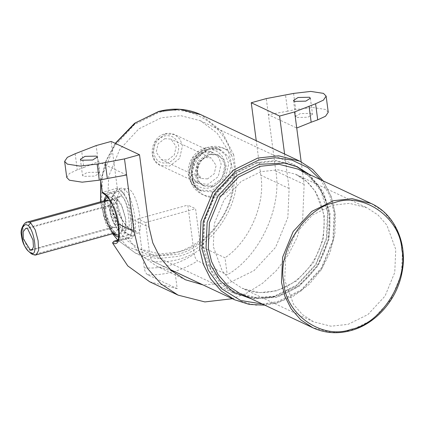 <?xml version="1.0" encoding="UTF-8"?>
<svg xmlns="http://www.w3.org/2000/svg" width="424" height="424" viewBox="0 0 424 424"><rect width="100%" height="100%" fill="white"/><g stroke="black" fill="none" stroke-linecap="round" stroke-linejoin="round"><path stroke-width="0.32" stroke-dasharray="2.12 1.59" d="M211.894 185.977L202.54 185.283L197.165 180.592L194.764 174.026L197.663 161.427L207.654 153.779L217.014 154.479L222.383 159.164L224.784 165.736L221.89 178.334L211.894 185.977M112.1 227.375L113.696 227.566L115.752 224.609L115.747 218.392L110.362 206.642L109.27 205.905L107.68 205.714L105.618 208.672L105.629 214.888L111.008 226.633L112.1 227.375L32.881 249.248M117.294 199.688L122.234 206.917L125.35 217.316L125.377 226.639L122.297 231.085L119.881 230.783L118.232 229.681L113.293 222.446L110.176 212.058L110.155 202.73L113.24 198.284L115.646 198.586L117.294 199.688C116.075 203.191 113.765 205.513 110.362 206.642M137.482 233.168C131.848 233.052 125.573 226.649 118.656 213.966C113.176 201.58 118.566 189.252 124.9 188.786C137.259 183.666 144.982 234.726 137.482 233.168C135.214 229.872 132.208 228.61 128.456 229.384L122.297 231.085M124.9 188.786C124.698 192.766 122.944 195.342 119.637 196.519C114.226 198.464 112.175 203.891 113.478 212.79C117.013 221.211 121.365 226.602 126.532 228.949L128.456 229.384C130.592 230.354 128.196 200.398 122.292 196.752L119.637 196.519L113.24 198.284M164.766 138.659L171.005 139.125L176.188 146.63L174.259 155.025L167.597 160.124L161.358 159.657L156.175 152.158L158.104 143.757L164.766 138.659M332.389 205.216L349.524 203.366L367.009 207.802L378.107 215.074L386.884 225.149L395.767 249.45L394.755 272.452L385.045 296.063L367.963 314.529L348.072 324.355L330.937 326.204L313.447 321.768L302.349 314.497L293.578 304.421L284.695 280.126L285.707 257.119L295.411 233.513L312.493 215.048L332.389 205.216M178.954 251.925C205.036 246.286 230.873 214.602 232.776 185.913C233.115 172.701 231.557 160.882 228.107 150.456L217.13 133.12L200.282 120.67L180.809 115.688L161.29 117.761L138.887 128.827L119.653 149.619L108.719 176.209L107.579 202.116L110.945 216.139L117.586 229.479L127.465 240.827L139.962 249.015L159.657 254.008L178.954 251.925M256.653 162.578L275.95 160.495L295.645 165.487L308.142 173.676L318.021 185.023L324.662 198.363L328.028 212.387L326.888 238.293L315.954 264.878L296.715 285.67L274.317 296.742L255.02 298.825L235.325 293.832L222.828 285.644L212.949 274.296L206.308 260.956L202.942 246.932L204.082 221.026L215.016 194.441L234.255 173.644L256.653 162.578M234.239 176.061L236.528 176.252L233.709 154.834L231.483 155.12C234.006 161.539 234.923 168.519 234.239 176.061C236.078 208.544 206.859 248.475 176.872 254.469L151.903 256.207L127.439 246.62L109.572 226.665L101.5 201.872L102.703 174.513L114.252 146.439L134.562 124.481L158.221 112.795C187.625 102.385 224.943 123.941 231.483 155.12C225.997 147.626 218.636 144.934 209.392 147.043C198.114 149.041 187.482 165.742 190.058 177.412C190.625 189.639 204.755 199.497 215.752 195.342C224.884 192.379 231.043 185.956 234.239 176.061M111.152 231.626L113.086 231.981C110.579 230.364 106.504 221.964 105.73 218.079C104.087 211.179 103.716 206.202 104.617 203.154C105.618 200.621 106.138 199.656 106.17 200.25L103.085 204.681L103.101 213.998L106.217 224.397L111.152 231.626L112.805 232.739L115.201 233.036L118.291 228.605L118.275 219.288L115.158 208.884L110.219 201.654C111.719 201.077 112.53 200.017 112.646 198.469L117.814 205.651L122.207 220.178C122.843 225.308 122.547 229.32 121.317 232.22L118.762 234.976M113.727 233.433L108.56 226.231L104.172 211.719L104.68 200.658L104.172 211.719L108.56 226.231L113.727 233.433L113.086 231.981L115.201 233.036M105.062 199.672C106.371 196.932 108.253 196.095 110.712 197.165L112.646 198.469M36.231 254.84L33.968 254.511L33.019 253.971L27.216 247.309L23.182 236.831L23.331 226.941L27.2 222.059M119.918 188.463C132.744 183.682 139.671 237.027 132.935 236.126C129.145 237.053 118.307 227.895 113.547 215.371C108.29 202.672 113.282 189.443 119.918 188.463L118.163 191.038C111.607 193.503 109.233 200.637 111.046 212.44C115.28 223.824 120.676 231.117 127.237 234.318L129.924 234.864C134.604 235.585 130.274 196.031 121.587 191.383L118.163 191.038L109.652 193.386L112.864 193.794L120.983 203.504L126.002 220.104L125.79 231.409L121.73 237.127L118.519 236.725L110.399 227.01L105.38 210.415L105.592 199.11L109.652 193.386L106.641 195.252M147.563 274.704C156.069 275.134 164.586 274.18 173.114 271.832C181.636 269.468 189.798 265.822 197.595 260.887C195.952 259.753 194.844 257.469 194.277 254.045C186.528 259.144 178.377 262.88 169.828 265.254C161.274 267.608 152.746 268.477 144.245 267.862C144.812 271.281 145.92 273.56 147.563 274.704L177.206 288.638L174.964 271.614L174.635 271.572M203.091 247.505C195.464 253.017 187.344 256.971 178.727 259.366C170.103 261.73 161.544 262.382 153.053 261.322C151.389 260.135 150.276 257.803 149.714 254.331C158.194 255.677 166.77 255.163 175.441 252.789C184.106 250.377 192.21 246.286 199.752 240.514C200.308 243.98 201.421 246.312 203.091 247.505L224.996 257.797L227.238 274.816L197.595 260.887M311.576 113.341L300.203 113.6L295.634 116.526L296.561 117.485L307.935 117.231L312.504 114.305L311.576 113.341M98.432 172.208L99.364 173.167L94.791 176.093L83.422 176.352L82.489 175.388L87.063 172.462L98.432 172.208M301.183 161.846L304.151 184.366L302.683 219.197L297.097 237.53L288.182 255.036L276.395 270.591L262.52 283.322L247.531 292.719L232.394 298.719M304.151 184.366L275.796 171.042C282.411 207.463 259.446 256.536 227.238 274.816M172.027 271.169L156.965 266.404L140.365 254.819L128.117 237.991C134.005 240.461 135.654 234.361 133.067 219.69L149.047 227.2M153.053 261.322L174.964 271.614M284.599 154.029L289.136 188.51L287.859 217.523L275.616 247.303L254.071 270.591L228.981 282.988L202.985 284.896M289.136 188.51L260.787 175.186C265.769 203.748 249.37 241.601 224.996 257.797M177.206 288.638L149.725 281.806M260.787 175.186L256.25 140.704M275.796 171.042L266.261 98.596M117.305 188.118L116.743 190.53C122.25 192.92 129.728 208.465 130.793 219.743L133.067 219.69C131.938 207.209 123.273 189.841 117.305 188.118L111.157 141.431M100.663 179.866L96.147 145.575M66.743 177.46L69.472 173.448L77.285 169.839L83.83 167.469L81.71 151.368M126.617 175.001L98.267 161.677L83.83 167.469M328.25 112.233L325.584 109.472L312.848 107.516L295.714 109.514L287.663 111.178L285.543 95.077M287.663 111.178L268.381 114.692L296.731 128.016M130.793 219.743L131.853 232.4L129.686 237.875L127.454 237.461L129.686 237.875L117.119 241.346L119.642 235.76L118.784 223.056C117.718 211.783 110.245 196.233 104.739 193.847L116.743 190.53M103.297 193.503L104.739 193.847M118.126 240.106L127.227 237.594L128.117 237.991M144.245 267.862L137.8 218.911L145.533 222.542L149.714 254.331M199.752 240.514L195.565 208.725L187.832 205.094L194.277 254.045M137.8 218.911L187.832 205.094M145.533 222.542L195.565 208.725M306.716 173.199L320.995 191.198L327.524 212.525L326.395 238.224L315.551 264.597L296.466 285.225L274.243 296.201L250.796 297.839L227.81 288.829L211.025 270.083L203.446 246.794L204.575 221.095L215.418 194.722L234.504 174.094L256.727 163.113L276.554 161.094L296.683 166.627M260.993 171.667L241.102 181.493L224.02 199.958L214.311 223.57L213.299 246.572L222.181 270.872L230.958 280.948L242.056 288.219L259.541 292.65L276.676 290.8L296.572 280.974L313.654 262.509L323.358 238.898L324.371 215.896L315.488 191.595L306.716 181.52L295.618 174.248L278.128 169.817L260.993 171.667M207.543 178.902L201.305 178.435L196.127 170.93L198.056 162.53L204.718 157.431L210.956 157.898L216.139 165.402L214.205 173.803L207.543 178.902M111.008 226.633L116.801 227.693L118.232 229.681M119.478 196.561L119.817 196.423C119.865 197.579 116.054 196.932 117.983 209.79C120.289 217.65 124.078 223.734 129.357 228.043L131.27 229.326L128.456 229.384M213.404 186.687L204.05 185.988L198.676 181.302L196.275 174.736L199.174 162.138L209.165 154.49L218.524 155.189L223.893 159.874L226.294 166.441L223.4 179.039L213.404 186.687M228.107 150.456C223.209 147.462 217.83 146.731 211.974 148.257C200.69 150.255 190.058 166.955 192.639 178.626C193.201 190.848 207.336 200.711 218.334 196.556C224.163 194.855 228.981 191.309 232.776 185.913M109.27 205.905L27.465 228.499M115.466 143.455L105.809 161.867L100.848 181.287M100.663 201.771L104.717 218.657L112.63 233.741M117.803 240.132L135.749 253.298L157.018 258.693L177.857 256.441C208.529 250.314 238.41 209.472 236.528 176.252M371.228 203.515L383.322 211.444L392.889 222.425L399.318 235.336L402.572 248.915L401.47 273.989L390.886 299.726L372.267 319.855L350.584 330.566L331.902 332.586L312.843 327.752M277.386 296.169L299.068 285.453L317.687 265.329L328.271 239.592L329.374 214.512L326.12 200.939L319.691 188.028L310.13 177.041L298.03 169.118C315.53 177.921 325.924 193.042 329.209 214.475C334.562 248.936 309.499 288.166 277.142 296.137C263.892 299.673 251.395 298.745 239.645 293.35L258.704 298.183L277.386 296.169M309.292 174.412L323.57 192.411L330.105 213.738L328.971 239.433L318.127 265.811L299.047 286.433L276.824 297.415L250.907 298.644M262.292 303.997L277.386 301.708L301.045 290.021L321.355 268.063L332.904 239.989L334.107 212.631L329.708 195.57L320.676 179.76M299.858 161.205L313.357 170.045L324.026 182.299L331.202 196.704L334.833 211.852L333.603 239.83L321.795 268.546L301.019 291.002L276.83 302.953L255.985 305.206L234.721 299.81M204.946 149.99C213.5 146.757 224.492 154.426 224.932 163.934C226.935 173.013 218.667 186.004 209.891 187.556C201.336 190.789 190.35 183.115 189.91 173.607C187.901 164.533 196.174 151.543 204.946 149.99M204.013 152.068L213.367 152.767L218.742 157.452L221.143 164.019L218.243 176.617L208.253 184.265L198.893 183.566L193.524 178.88L191.123 172.314L194.017 159.716L204.013 152.068M165.349 133.899L155.359 141.542L152.46 154.14L154.861 160.712L160.23 165.397L169.589 166.097L179.58 158.449L182.479 145.851L180.078 139.284L174.709 134.599L165.349 133.899M167.946 162.805C160.293 164.04 155.534 160.717 153.673 152.847C153.403 144.536 156.986 138.913 164.417 135.977C172.07 134.747 176.829 138.065 178.69 145.936C178.96 154.246 175.377 159.869 167.946 162.805M33.019 253.971L31.259 253.748M132.935 236.126L130.078 234.827C130.025 235.182 128.594 234.393 125.801 232.469C119.531 227.375 115.084 220.247 112.461 211.078C111.157 204.723 111.517 199.55 113.542 195.549C115.381 192.533 116.854 191.049 117.967 191.092M118.762 234.991L121.317 232.22C122.552 229.326 122.849 225.314 122.207 220.178L117.814 205.651C115.567 201.241 113.197 198.411 110.717 197.165L107.383 197.006M205.884 147.912L192.56 158.11L188.696 174.905L191.897 183.661L199.057 189.915L211.534 190.842L224.858 180.651L228.722 163.85L225.52 155.094L218.36 148.845L205.884 147.912M208.46 149.121L220.936 150.054L228.096 156.308L231.297 165.063L227.434 181.859L214.109 192.056L201.633 191.123L194.473 184.875L191.272 176.114L195.135 159.318L208.46 149.121M112.805 232.739L33.968 254.511M233.709 154.834L221.863 131.387L200.886 114.687M112.593 242.756L128.308 238.415M117.31 188.166L102.301 192.311M75.165 153.737L77.285 169.839M293.594 93.418L295.714 109.514M118.058 223.835L118.784 223.056M313.447 321.768L242.056 288.219C252.481 293.032 263.675 293.848 275.632 290.668C299.498 284.578 320.411 259.472 323.528 232.543C327.137 207.219 315.154 183.014 295.618 174.248L367.009 207.802M161.358 159.657L201.305 178.435C194.637 176.437 195.734 160.044 205.921 157.585L210.956 157.898L171.005 139.125M31.805 250.181L113.696 227.566C115.964 227.45 117.05 227.534 116.955 227.815L113.749 223.284C111.809 218.773 110.765 215.774 110.632 214.29C108.957 204.522 110.431 204.638 110.32 203.854C109.694 204.686 108.814 205.311 107.68 205.714L25.785 228.335M202.54 185.283L204.05 185.988C191.812 181.037 197.43 156.679 210.373 154.643C213.404 153.859 216.123 154.044 218.524 155.189L217.014 154.479M200.282 120.67L295.645 165.487M170.056 269.425L135.749 253.298L117.766 240.138M112.577 233.757L104.659 218.805L100.504 201.813M100.742 180.507L105.846 161.141L115.259 143.36M264.772 305.163L277.068 302.985L293.853 295.91L308.905 284.599L321.26 269.786L330.121 252.428L334.907 233.656L335.32 214.677L331.324 196.715L323.157 180.926M204.41 152.115C207.617 151.267 210.601 151.485 213.367 152.767L174.709 134.599C171.603 133.184 168.349 132.935 164.947 133.846C150.859 136.92 147.154 160.113 160.23 165.397L198.893 183.566C186.613 179.188 190.35 155.03 204.41 152.115M104.013 200.844L105.232 218.116L113.065 233.624M199.057 189.915C190.721 185.617 188.235 177.545 188.219 172.759C188.012 168.307 188.961 164.035 191.06 159.943C194.409 153.758 199.216 149.736 205.481 147.859C209.981 146.651 214.274 146.98 218.36 148.845L220.936 150.054C217.189 148.326 213.166 148.029 208.862 149.174C190.132 153.085 185.097 185.034 201.633 191.123L199.057 189.915M118.678 237.196L121.73 237.127L130.046 234.832M139.962 249.015L235.325 293.832M128.875 229.283L128.536 229.363M293.514 100.424L295.634 116.526M97.244 157.066L99.364 173.167M156.965 266.404L185.315 279.729M80.369 159.286L82.489 175.388M310.384 98.204L312.504 114.305M118.148 240.032L127.454 237.467"/><path stroke-width="0.64" d="M30.29 249.964L23.304 238.823L23.182 231.822L25.785 228.335L27.465 228.499L33.003 240.048L33.475 246.954L31.805 250.181L30.29 249.964L32.881 249.248M110.542 201.543L108.565 200.541L106.17 200.25L27.2 222.059L29.728 222.314L30.645 222.87L35.245 229.861L38.112 240.652L38.637 250.361L36.236 254.84C35.489 255.343 33.83 254.978 31.259 253.748L30.433 252.572C38.24 259.329 34.954 231.52 28.313 225.621C18.81 219.319 20.124 247.685 30.433 252.572M104.68 200.658L105.062 199.672L104.68 200.658M118.762 234.976L115.662 234.732L113.727 233.433L115.662 234.732L118.762 234.991M309.456 97.244L298.083 97.499L293.514 100.424L294.447 101.389L305.815 101.135L310.384 98.204L309.456 97.244M96.312 156.106L97.244 157.066L92.676 159.996L81.302 160.251L80.369 159.286L84.943 156.361L96.312 156.106M232.394 298.719L204.861 301.92L178.075 295.131L161.078 283.99L147.642 268.562L138.611 250.42L134.037 231.345L124.497 158.899L139.507 154.755L111.157 141.431L96.147 145.575L75.165 153.737L67.352 157.346L64.623 161.364L67.294 164.12L80.025 166.081L97.16 164.077L124.497 158.899M174.635 271.572L172.027 271.169M202.985 284.896L185.315 279.729L171.317 270.554L160.251 257.85L152.815 242.91L149.047 227.2L139.507 154.755M178.075 295.131L149.725 281.806L127.767 265.906L112.726 243.254L112.593 242.756L113.992 241.182L117.125 241.346L118.402 239.147C119.006 236.009 118.826 230.842 117.872 223.644L118.058 223.835C120.623 239.025 118.842 245.496 112.726 243.254M256.25 140.704L251.252 102.74L266.261 98.596L293.594 93.418L310.734 91.414L323.464 93.375L326.13 96.131L323.406 100.149L315.594 103.753L294.611 111.92L279.601 116.065L251.252 102.74M117.872 223.644C115.853 211.343 111.443 198.814 103.297 193.503L102.301 192.311L100.663 179.866M105.216 162.413L107.336 178.515L99.28 180.179L82.145 182.177L69.414 180.221L66.743 177.46L64.623 161.364M107.336 178.515L126.617 175.001M301.183 161.846L294.611 111.92M284.599 154.029L279.601 116.065M309.048 106.122L311.168 122.223L317.714 119.854L325.526 116.245L328.25 112.233L326.13 96.131M311.168 122.223L296.731 128.016M264.772 305.163L249.28 304.432L234.721 299.81L221.222 290.97L210.548 278.716L203.377 264.311L199.746 249.158L200.976 221.185L212.784 192.47L233.56 170.013L257.75 158.062L278.589 155.809L299.858 161.205L200.886 114.687L179.755 109.302L158.777 111.549L135.707 122.684L115.466 143.455M100.848 181.287L100.663 201.771M112.63 233.741L117.803 240.132M334.472 202.672C304.888 207.908 277.005 251.702 283.767 282.305C285.251 314.359 322.304 340.218 351.141 329.321C380.726 324.084 408.609 280.296 401.846 249.694C400.362 217.634 363.31 191.775 334.472 202.672M312.843 327.752L300.743 319.823L291.177 308.842L284.748 295.931L281.494 282.352L282.596 257.278L293.18 231.541L311.799 211.412L333.487 200.7L352.164 198.681L371.228 203.515L298.03 169.118L278.966 164.284L260.288 166.298L238.601 177.015L219.982 197.139L209.398 222.876L208.295 247.955L211.549 261.529L217.978 274.439L227.545 285.426L239.645 293.35L312.843 327.752C324.789 333.227 337.451 334.176 350.823 330.598C375.77 324.084 397.224 299.593 402.053 272.203C407.877 243.524 394.739 214.067 371.228 203.515M250.907 298.644L234.08 292.396L220.077 280.646L210.58 265.064L206.022 248.003L207.151 222.309L218 195.93L237.08 175.303L259.303 164.327L284.886 163.033L297.722 167.093L309.292 174.412M320.676 179.76L307.734 167.586L291.898 160.065L274.969 157.723L258.735 160.034L235.082 171.72L214.767 193.678L203.223 221.752L202.02 249.111L208.195 270.236L221.513 288.627L240.678 300.505L262.292 303.997M30.645 222.87L28.313 225.621M107.383 197.006L105.062 199.672M108.565 200.541L29.728 222.314M296.683 166.627L306.716 173.199M102.295 192.263C108.263 193.985 116.929 211.353 118.058 223.835L134.037 231.345M99.28 180.179L97.16 164.077M317.714 119.854L315.594 103.753M118.126 240.106L114.597 241.081M117.766 240.138L112.577 233.757M100.504 201.813L100.742 180.507M115.259 143.36L134.583 123.283L158.539 111.517C173.448 107.526 187.567 108.586 200.886 114.687M106.641 195.252L104.861 198.077L104.013 200.844M113.065 233.624L116.955 236.608L118.678 237.196M36.231 254.84L115.201 233.036M234.721 299.81L170.056 269.425M27.2 222.059C24.783 221.688 20.193 228.785 21.2 234.006C22.456 243.858 24.465 245.909 27.883 250.663L31.259 253.748M323.157 180.926L312.705 169.462L299.858 161.205M114.077 241.161L118.148 240.032"/></g></svg>
